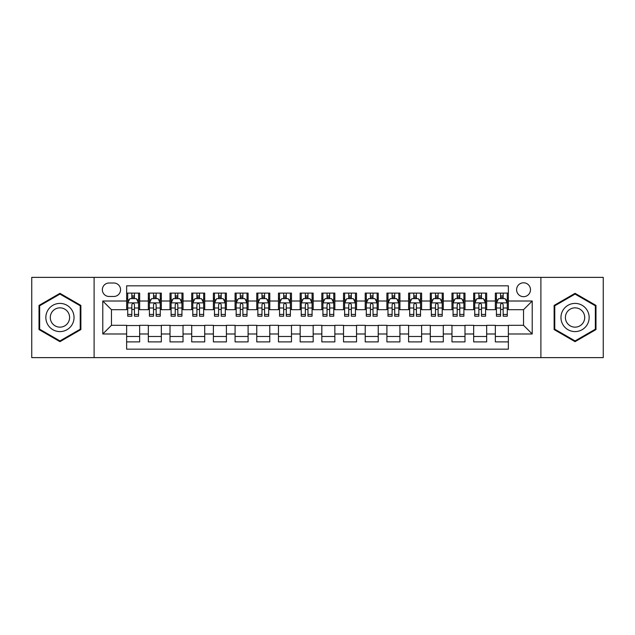 <?xml version="1.0" encoding="UTF-8"?>
<svg xmlns="http://www.w3.org/2000/svg" width="635" height="635" viewBox="0 0 635 635"><rect width="100%" height="100%" fill="white"/><g stroke="black" fill="none" stroke-linecap="round" stroke-linejoin="round"><path stroke-width="0.95" d="M523.542 282.797A6.937 6.937 0 0 0 516.604 289.735A6.937 6.937 0 0 0 523.542 296.68A6.937 6.937 0 0 0 530.487 289.735A6.937 6.937 0 0 0 523.542 282.797M540.893 357.624L603.25 357.624L603.25 277.376L540.893 277.376L540.893 357.624L94.107 357.624L94.107 277.376L31.75 277.376L31.75 357.624L94.107 357.624M508.365 293.1L495.348 293.1L495.348 301.014L486.672 301.014L486.672 309.69L495.348 309.69L495.348 301.014M486.672 301.014L486.672 293.1L473.662 293.1L473.662 301.014L464.987 301.014L464.987 309.69L473.662 309.69L473.662 301.014M464.987 301.014L464.987 293.1L451.969 293.1L451.969 301.014L443.293 301.014L443.293 309.69L451.969 309.69L451.969 301.014M443.293 301.014L443.293 293.1L430.284 293.1L430.284 301.014L421.608 301.014L421.608 309.69L430.284 309.69L430.284 301.014M421.608 301.014L421.608 293.1L408.591 293.1L408.591 301.014L399.915 301.014L399.915 309.69L408.591 309.69L408.591 301.014M399.915 301.014L399.915 293.1L386.905 293.1L386.905 301.014L378.23 301.014L378.23 309.69L386.905 309.69L386.905 301.014M378.23 301.014L378.23 293.1L365.212 293.1L365.212 301.014L356.537 301.014L356.537 309.69L365.212 309.69L365.212 301.014M356.537 301.014L356.537 293.1L343.527 293.1L343.527 301.014L334.851 301.014L334.851 309.69L343.527 309.69L343.527 301.014M334.851 301.014L334.851 293.1L321.834 293.1L321.834 301.014L313.166 301.014L313.166 309.69L321.834 309.69L321.834 301.014M313.166 301.014L313.166 293.1L300.149 293.1L300.149 301.014L291.473 301.014L291.473 309.69L300.149 309.69L300.149 301.014M291.473 301.014L291.473 293.1L278.463 293.1L278.463 301.014L269.788 301.014L269.788 309.69L278.463 309.69L278.463 301.014M269.788 301.014L269.788 293.1L256.77 293.1L256.77 301.014L248.094 301.014L248.094 309.69L256.77 309.69L256.77 301.014M248.094 301.014L248.094 293.1L235.085 293.1L235.085 301.014L226.409 301.014L226.409 309.69L235.085 309.69L235.085 301.014M226.409 301.014L226.409 293.1L213.392 293.1L213.392 301.014L204.716 301.014L204.716 309.69L213.392 309.69L213.392 301.014M204.716 301.014L204.716 293.1L191.707 293.1L191.707 301.014L183.031 301.014L183.031 309.69L191.707 309.69L191.707 301.014M183.031 301.014L183.031 293.1L170.013 293.1L170.013 301.014L161.338 301.014L161.338 309.69L170.013 309.69L170.013 301.014M161.338 301.014L161.338 293.1L148.328 293.1L148.328 309.69L139.652 309.69L139.652 293.1L126.635 293.1M126.635 341.9L139.652 341.9L139.652 325.31L148.328 325.31L148.328 341.9L161.338 341.9L161.338 325.31L170.013 325.31L170.013 333.986L161.338 333.986M170.013 333.986L170.013 341.9L183.031 341.9L183.031 325.31L191.707 325.31L191.707 333.986L183.031 333.986M191.707 333.986L191.707 341.9L204.716 341.9L204.716 325.31L213.392 325.31L213.392 333.986L204.716 333.986M213.392 333.986L213.392 341.9L226.409 341.9L226.409 325.31L235.085 325.31L235.085 333.986L226.409 333.986M235.085 333.986L235.085 341.9L248.094 341.9L248.094 325.31L256.77 325.31L256.77 333.986L248.094 333.986M256.77 333.986L256.77 341.9L269.788 341.9L269.788 325.31L278.463 325.31L278.463 333.986L269.788 333.986M278.463 333.986L278.463 341.9L291.473 341.9L291.473 325.31L300.149 325.31L300.149 333.986L291.473 333.986M300.149 333.986L300.149 341.9L313.166 341.9L313.166 325.31L321.834 325.31L321.834 333.986L313.166 333.986M321.834 333.986L321.834 341.9L334.851 341.9L334.851 325.31L343.527 325.31L343.527 333.986L334.851 333.986M343.527 333.986L343.527 341.9L356.537 341.9L356.537 325.31L365.212 325.31L365.212 333.986L356.537 333.986M365.212 333.986L365.212 341.9L378.23 341.9L378.23 325.31L386.905 325.31L386.905 333.986L378.23 333.986M386.905 333.986L386.905 341.9L399.915 341.9L399.915 325.31L408.591 325.31L408.591 333.986L399.915 333.986M408.591 333.986L408.591 341.9L421.608 341.9L421.608 325.31L430.284 325.31L430.284 333.986L421.608 333.986M430.284 333.986L430.284 341.9L443.293 341.9L443.293 325.31L451.969 325.31L451.969 333.986L443.293 333.986M451.969 333.986L451.969 341.9L464.987 341.9L464.987 325.31L473.662 325.31L473.662 333.986L464.987 333.986M473.662 333.986L473.662 341.9L486.672 341.9L486.672 325.31L495.348 325.31L495.348 333.986L486.672 333.986M109.069 296.466L113.84 296.466A6.723 6.723 0 0 0 120.563 289.735A6.723 6.723 0 0 0 113.84 283.012L109.069 283.012A6.723 6.723 0 0 0 102.346 289.735A6.723 6.723 0 0 0 109.069 296.466M540.893 277.376L94.107 277.376M508.365 301.014L508.365 285.837L126.635 285.837L126.635 309.69L111.458 309.69L111.458 325.31L126.635 325.31L126.635 349.163L508.365 349.163L508.365 325.31L523.542 325.31L523.542 309.69L508.365 309.69L508.365 301.014L532.217 301.014L532.217 333.986L508.365 333.986M126.635 333.986L102.783 333.986L102.783 301.014L126.635 301.014M495.348 333.986L495.348 341.9L508.365 341.9M126.635 298.521L127.722 298.521M131.842 298.521L134.445 298.521M138.565 298.521L139.652 298.521M126.635 309.475L127.722 309.475M131.842 309.475L134.445 309.475M138.565 309.475L139.652 309.475M126.635 325.525L139.652 325.525M126.635 336.479L139.652 336.479M148.328 309.475L149.416 309.475M153.535 309.475L156.139 309.475M160.258 309.475L161.338 309.475M148.328 298.521L149.416 298.521M153.535 298.521L156.139 298.521M160.258 298.521L161.338 298.521M148.328 325.525L161.338 325.525M148.328 336.479L161.338 336.479M170.013 325.525L183.031 325.525M170.013 336.479L183.031 336.479M170.013 298.521L171.101 298.521M175.22 298.521L177.824 298.521M181.943 298.521L183.031 298.521M170.013 309.475L171.101 309.475M175.22 309.475L177.824 309.475M181.943 309.475L183.031 309.475M191.707 325.525L204.716 325.525M191.707 336.479L204.716 336.479M191.707 298.521L192.786 298.521M196.913 298.521L199.509 298.521M203.637 298.521L204.716 298.521M191.707 309.475L192.786 309.475M196.913 309.475L199.509 309.475M203.637 309.475L204.716 309.475M213.392 325.525L226.409 325.525M213.392 336.479L226.409 336.479M213.392 298.521L214.479 298.521M218.599 298.521L221.202 298.521M225.322 298.521L226.409 298.521M213.392 309.475L214.479 309.475M218.599 309.475L221.202 309.475M225.322 309.475L226.409 309.475M235.085 325.525L248.094 325.525M235.085 336.479L248.094 336.479M235.085 298.521L236.164 298.521M240.284 298.521L242.887 298.521M247.015 298.521L248.094 298.521M235.085 309.475L236.164 309.475M240.284 309.475L242.887 309.475M247.015 309.475L248.094 309.475M256.77 325.525L269.788 325.525M256.77 336.479L269.788 336.479M256.77 298.521L257.858 298.521M261.977 298.521L264.581 298.521M268.7 298.521L269.788 298.521M256.77 309.475L257.858 309.475M261.977 309.475L264.581 309.475M268.7 309.475L269.788 309.475M278.463 325.525L291.473 325.525M278.463 336.479L291.473 336.479M278.463 298.521L279.543 298.521M283.662 298.521L286.266 298.521M290.385 298.521L291.473 298.521M278.463 309.475L279.543 309.475M283.662 309.475L286.266 309.475M290.385 309.475L291.473 309.475M300.149 325.525L313.166 325.525M300.149 336.479L313.166 336.479M300.149 298.521L301.236 298.521M305.356 298.521L307.959 298.521M312.079 298.521L313.166 298.521M300.149 309.475L301.236 309.475M305.356 309.475L307.959 309.475M312.079 309.475L313.166 309.475M321.834 325.525L334.851 325.525M321.834 336.479L334.851 336.479M321.834 298.521L322.921 298.521M327.041 298.521L329.644 298.521M333.764 298.521L334.851 298.521M321.834 309.475L322.921 309.475M327.041 309.475L329.644 309.475M333.764 309.475L334.851 309.475M343.527 325.525L356.537 325.525M343.527 336.479L356.537 336.479M343.527 298.521L344.615 298.521M348.734 298.521L351.338 298.521M355.457 298.521L356.537 298.521M343.527 309.475L344.615 309.475M348.734 309.475L351.338 309.475M355.457 309.475L356.537 309.475M365.212 325.525L378.23 325.525M365.212 336.479L378.23 336.479M365.212 298.521L366.3 298.521M370.419 298.521L373.023 298.521M377.142 298.521L378.23 298.521M365.212 309.475L366.3 309.475M370.419 309.475L373.023 309.475M377.142 309.475L378.23 309.475M386.905 325.525L399.915 325.525M386.905 336.479L399.915 336.479M386.905 298.521L387.985 298.521M392.112 298.521L394.716 298.521M398.836 298.521L399.915 298.521M386.905 309.475L387.985 309.475M392.112 309.475L394.716 309.475M398.836 309.475L399.915 309.475M408.591 325.525L421.608 325.525M408.591 336.479L421.608 336.479M408.591 298.521L409.678 298.521M413.798 298.521L416.401 298.521M420.521 298.521L421.608 298.521M408.591 309.475L409.678 309.475M413.798 309.475L416.401 309.475M420.521 309.475L421.608 309.475M430.284 325.525L443.293 325.525M430.284 336.479L443.293 336.479M430.284 298.521L431.363 298.521M435.491 298.521L438.086 298.521M442.214 298.521L443.293 298.521M430.284 309.475L431.363 309.475M435.491 309.475L438.086 309.475M442.214 309.475L443.293 309.475M451.969 325.525L464.987 325.525M451.969 336.479L464.987 336.479M451.969 298.521L453.057 298.521M457.176 298.521L459.78 298.521M463.899 298.521L464.987 298.521M451.969 309.475L453.057 309.475M457.176 309.475L459.78 309.475M463.899 309.475L464.987 309.475M473.662 325.525L486.672 325.525M473.662 336.479L486.672 336.479M473.662 298.521L474.742 298.521M478.861 298.521L481.465 298.521M485.584 298.521L486.672 298.521M473.662 309.475L474.742 309.475M478.861 309.475L481.465 309.475M485.584 309.475L486.672 309.475M495.348 325.525L508.365 325.525M495.348 336.479L508.365 336.479M495.348 298.521L496.435 298.521M500.555 298.521L503.158 298.521M507.278 298.521L508.365 298.521M495.348 309.475L496.435 309.475M500.555 309.475L503.158 309.475M507.278 309.475L508.365 309.475M111.458 309.69L102.783 301.014M111.458 325.31L102.783 333.986M532.217 301.014L523.542 309.69M532.217 333.986L523.542 325.31M59.944 341.67L80.875 329.581L80.875 305.419L59.944 293.33L39.013 305.419L39.013 329.581L59.944 341.67M595.987 305.419L575.056 293.33L554.125 305.419L554.125 329.581L575.056 341.67L595.987 329.581L595.987 305.419M134.445 295.918L131.842 295.918M138.565 314.428L134.445 314.428L134.445 316.198L138.565 316.198L138.565 302.966L136.398 298.633L129.889 298.633L127.722 302.966L127.722 316.198L131.842 316.198L131.842 314.428L127.722 314.428M127.722 302.966L127.722 293.1M138.565 302.966L138.565 293.1M131.842 298.633L131.842 293.1M134.445 293.1L134.445 298.633M134.445 314.428L134.445 304.594C133.58 302.927 132.715 302.927 131.842 304.594L131.842 314.428M59.944 303.403A14.097 14.097 0 0 0 45.847 317.5A14.097 14.097 0 0 0 59.944 331.597A14.097 14.097 0 0 0 74.041 317.5A14.097 14.097 0 0 0 59.944 303.403M59.944 307.848A9.652 9.652 0 0 0 50.292 317.5A9.652 9.652 0 0 0 59.944 327.152A9.652 9.652 0 0 0 69.596 317.5A9.652 9.652 0 0 0 59.944 307.848M80.224 329.208L59.944 340.916L39.664 329.208L39.664 305.792L59.944 294.084L80.224 305.792L80.224 329.208M562.848 310.452A14.097 14.097 0 0 0 568.007 329.708A14.097 14.097 0 0 0 587.264 324.548A14.097 14.097 0 0 0 582.105 305.292A14.097 14.097 0 0 0 562.848 310.452M566.698 312.674A9.652 9.652 0 0 0 570.23 325.858A9.652 9.652 0 0 0 583.414 322.326A9.652 9.652 0 0 0 579.882 309.142A9.652 9.652 0 0 0 566.698 312.674M595.336 305.792L595.336 329.208L575.056 340.916L554.776 329.208L554.776 305.792L575.056 294.084L595.336 305.792M156.139 295.918L153.535 295.918M160.258 314.428L156.139 314.428L156.139 316.198L160.258 316.198L160.258 302.966L158.091 298.633L151.582 298.633L149.416 302.966L149.416 316.198L153.535 316.198L153.535 314.428L149.416 314.428M149.416 302.966L149.416 293.1M160.258 302.966L160.258 293.1M153.535 298.633L153.535 293.1M156.139 293.1L156.139 298.633M156.139 314.428L156.139 304.594C155.265 302.927 154.4 302.927 153.535 304.594L153.535 314.428M177.824 295.918L175.22 295.918M181.943 314.428L177.824 314.428L177.824 316.198L181.943 316.198L181.943 302.966L179.776 298.633L173.268 298.633L171.101 302.966L171.101 316.198L175.22 316.198L175.22 314.428L171.101 314.428M171.101 302.966L171.101 293.1M181.943 302.966L181.943 293.1M175.22 298.633L175.22 293.1M177.824 293.1L177.824 298.633M177.824 314.428L177.824 304.594C176.959 302.927 176.093 302.927 175.22 304.594L175.22 314.428M199.509 295.918L196.913 295.918M203.637 314.428L199.509 314.428L199.509 316.198L203.637 316.198L203.637 302.966L201.462 298.633L194.961 298.633L192.786 302.966L192.786 316.198L196.913 316.198L196.913 314.428L192.786 314.428M192.786 302.966L192.786 293.1M203.637 302.966L203.637 293.1M196.913 298.633L196.913 293.1M199.509 293.1L199.509 298.633M199.509 314.428L199.509 304.594C198.644 302.927 197.779 302.927 196.913 304.594L196.913 314.428M221.202 295.918L218.599 295.918M225.322 314.428L221.202 314.428L221.202 316.198L225.322 316.198L225.322 302.966L223.155 298.633L216.646 298.633L214.479 302.966L214.479 316.198L218.599 316.198L218.599 314.428L214.479 314.428M214.479 302.966L214.479 293.1M225.322 302.966L225.322 293.1M218.599 298.633L218.599 293.1M221.202 293.1L221.202 298.633M221.202 314.428L221.202 304.594C220.337 302.927 219.464 302.927 218.599 304.594L218.599 314.428M242.887 295.918L240.284 295.918M247.015 314.428L242.887 314.428L242.887 316.198L247.015 316.198L247.015 302.966L244.84 298.633L238.339 298.633L236.164 302.966L236.164 316.198L240.284 316.198L240.284 314.428L236.164 314.428M236.164 302.966L236.164 293.1M247.015 302.966L247.015 293.1M240.284 298.633L240.284 293.1M242.887 293.1L242.887 298.633M242.887 314.428L242.887 304.594C242.022 302.927 241.157 302.927 240.284 304.594L240.284 314.428M264.581 295.918L261.977 295.918M268.7 314.428L264.581 314.428L264.581 316.198L268.7 316.198L268.7 302.966L266.533 298.633L260.025 298.633L257.858 302.966L257.858 316.198L261.977 316.198L261.977 314.428L257.858 314.428M257.858 302.966L257.858 293.1M268.7 302.966L268.7 293.1M261.977 298.633L261.977 293.1M264.581 293.1L264.581 298.633M264.581 314.428L264.581 304.594C263.716 302.927 262.842 302.927 261.977 304.594L261.977 314.428M286.266 295.918L283.662 295.918M290.385 314.428L286.266 314.428L286.266 316.198L290.385 316.198L290.385 302.966L288.219 298.633L281.71 298.633L279.543 302.966L279.543 316.198L283.662 316.198L283.662 314.428L279.543 314.428M279.543 302.966L279.543 293.1M290.385 302.966L290.385 293.1M283.662 298.633L283.662 293.1M286.266 293.1L286.266 298.633M286.266 314.428L286.266 304.594C285.401 302.927 284.536 302.927 283.662 304.594L283.662 314.428M307.959 295.918L305.356 295.918M312.079 314.428L307.959 314.428L307.959 316.198L312.079 316.198L312.079 302.966L309.912 298.633L303.403 298.633L301.236 302.966L301.236 316.198L305.356 316.198L305.356 314.428L301.236 314.428M301.236 302.966L301.236 293.1M312.079 302.966L312.079 293.1M305.356 298.633L305.356 293.1M307.959 293.1L307.959 298.633M307.959 314.428L307.959 304.594C307.094 302.927 306.221 302.927 305.356 304.594L305.356 314.428M329.644 295.918L327.041 295.918M333.764 314.428L329.644 314.428L329.644 316.198L333.764 316.198L333.764 302.966L331.597 298.633L325.088 298.633L322.921 302.966L322.921 316.198L327.041 316.198L327.041 314.428L322.921 314.428M322.921 302.966L322.921 293.1M333.764 302.966L333.764 293.1M327.041 298.633L327.041 293.1M329.644 293.1L329.644 298.633M329.644 314.428L329.644 304.594C328.779 302.927 327.914 302.927 327.041 304.594L327.041 314.428M351.338 295.918L348.734 295.918M355.457 314.428L351.338 314.428L351.338 316.198L355.457 316.198L355.457 302.966L353.29 298.633L346.781 298.633L344.615 302.966L344.615 316.198L348.734 316.198L348.734 314.428L344.615 314.428M344.615 302.966L344.615 293.1M355.457 302.966L355.457 293.1M348.734 298.633L348.734 293.1M351.338 293.1L351.338 298.633M351.338 314.428L351.338 304.594C350.464 302.927 349.599 302.927 348.734 304.594L348.734 314.428M373.023 295.918L370.419 295.918M377.142 314.428L373.023 314.428L373.023 316.198L377.142 316.198L377.142 302.966L374.975 298.633L368.467 298.633L366.3 302.966L366.3 316.198L370.419 316.198L370.419 314.428L366.3 314.428M366.3 302.966L366.3 293.1M377.142 302.966L377.142 293.1M370.419 298.633L370.419 293.1M373.023 293.1L373.023 298.633M373.023 314.428L373.023 304.594C372.158 302.927 371.292 302.927 370.419 304.594L370.419 314.428M394.716 295.918L392.112 295.918M398.836 314.428L394.716 314.428L394.716 316.198L398.836 316.198L398.836 302.966L396.661 298.633L390.16 298.633L387.985 302.966L387.985 316.198L392.112 316.198L392.112 314.428L387.985 314.428M387.985 302.966L387.985 293.1M398.836 302.966L398.836 293.1M392.112 298.633L392.112 293.1M394.716 293.1L394.716 298.633M394.716 314.428L394.716 304.594C393.843 302.927 392.978 302.927 392.112 304.594L392.112 314.428M416.401 295.918L413.798 295.918M420.521 314.428L416.401 314.428L416.401 316.198L420.521 316.198L420.521 302.966L418.354 298.633L411.845 298.633L409.678 302.966L409.678 316.198L413.798 316.198L413.798 314.428L409.678 314.428M409.678 302.966L409.678 293.1M420.521 302.966L420.521 293.1M413.798 298.633L413.798 293.1M416.401 293.1L416.401 298.633M416.401 314.428L416.401 304.594C415.536 302.927 414.671 302.927 413.798 304.594L413.798 314.428M438.086 295.918L435.491 295.918M442.214 314.428L438.086 314.428L438.086 316.198L442.214 316.198L442.214 302.966L440.039 298.633L433.538 298.633L431.363 302.966L431.363 316.198L435.491 316.198L435.491 314.428L431.363 314.428M431.363 302.966L431.363 293.1M442.214 302.966L442.214 293.1M435.491 298.633L435.491 293.1M438.086 293.1L438.086 298.633M438.086 314.428L438.086 304.594C437.221 302.927 436.356 302.927 435.491 304.594L435.491 314.428M459.78 295.918L457.176 295.918M463.899 314.428L459.78 314.428L459.78 316.198L463.899 316.198L463.899 302.966L461.732 298.633L455.224 298.633L453.057 302.966L453.057 316.198L457.176 316.198L457.176 314.428L453.057 314.428M453.057 302.966L453.057 293.1M463.899 302.966L463.899 293.1M457.176 298.633L457.176 293.1M459.78 293.1L459.78 298.633M459.78 314.428L459.78 304.594C458.914 302.927 458.041 302.927 457.176 304.594L457.176 314.428M481.465 295.918L478.861 295.918M485.584 314.428L481.465 314.428L481.465 316.198L485.584 316.198L485.584 302.966L483.418 298.633L476.909 298.633L474.742 302.966L474.742 316.198L478.861 316.198L478.861 314.428L474.742 314.428M474.742 302.966L474.742 293.1M485.584 302.966L485.584 293.1M478.861 298.633L478.861 293.1M481.465 293.1L481.465 298.633M481.465 314.428L481.465 304.594C480.6 302.927 479.735 302.927 478.861 304.594L478.861 314.428M503.158 295.918L500.555 295.918M507.278 314.428L503.158 314.428L503.158 316.198L507.278 316.198L507.278 302.966L505.111 298.633L498.602 298.633L496.435 302.966L496.435 316.198L500.555 316.198L500.555 314.428L496.435 314.428M496.435 302.966L496.435 293.1M507.278 302.966L507.278 293.1M500.555 298.633L500.555 293.1M503.158 293.1L503.158 298.633M503.158 314.428L503.158 304.594C502.293 302.927 501.42 302.927 500.555 304.594L500.555 314.428M148.328 333.986L139.652 333.986M148.328 301.014L139.652 301.014M138.509 302.863L127.778 302.863M127.722 299.823L129.294 299.823M136.993 299.823L138.565 299.823M131.842 307.999L127.722 307.999M138.565 307.999L134.445 307.999M134.445 297.299L131.842 297.299M160.203 302.863L149.463 302.863M149.416 299.823L150.987 299.823M158.686 299.823L160.258 299.823M153.535 307.999L149.416 307.999M160.258 307.999L156.139 307.999M156.139 297.299L153.535 297.299M181.888 302.863L171.156 302.863M171.101 299.823L172.672 299.823M180.372 299.823L181.943 299.823M175.22 307.999L171.101 307.999M181.943 307.999L177.824 307.999M177.824 297.299L175.22 297.299M203.581 302.863L192.842 302.863M192.786 299.823L194.358 299.823M202.065 299.823L203.637 299.823M196.913 307.999L192.786 307.999M203.637 307.999L199.509 307.999M199.509 297.299L196.913 297.299M225.266 302.863L214.535 302.863M214.479 299.823L216.051 299.823M223.75 299.823L225.322 299.823M218.599 307.999L214.479 307.999M225.322 307.999L221.202 307.999M221.202 297.299L218.599 297.299M246.959 302.863L236.22 302.863M236.164 299.823L237.736 299.823M245.435 299.823L247.015 299.823M240.284 307.999L236.164 307.999M247.015 307.999L242.887 307.999M242.887 297.299L240.284 297.299M268.645 302.863L257.913 302.863M257.858 299.823L259.429 299.823M267.129 299.823L268.7 299.823M261.977 307.999L257.858 307.999M268.7 307.999L264.581 307.999M264.581 297.299L261.977 297.299M290.338 302.863L279.598 302.863M279.543 299.823L281.115 299.823M288.814 299.823L290.385 299.823M283.662 307.999L279.543 307.999M290.385 307.999L286.266 307.999M286.266 297.299L283.662 297.299M312.023 302.863L301.284 302.863M301.236 299.823L302.808 299.823M310.507 299.823L312.079 299.823M305.356 307.999L301.236 307.999M312.079 307.999L307.959 307.999M307.959 297.299L305.356 297.299M333.716 302.863L322.977 302.863M322.921 299.823L324.493 299.823M332.192 299.823L333.764 299.823M327.041 307.999L322.921 307.999M333.764 307.999L329.644 307.999M329.644 297.299L327.041 297.299M355.402 302.863L344.662 302.863M344.615 299.823L346.186 299.823M353.885 299.823L355.457 299.823M348.734 307.999L344.615 307.999M355.457 307.999L351.338 307.999M351.338 297.299L348.734 297.299M377.087 302.863L366.355 302.863M366.3 299.823L367.871 299.823M375.571 299.823L377.142 299.823M370.419 307.999L366.3 307.999M377.142 307.999L373.023 307.999M373.023 297.299L370.419 297.299M398.78 302.863L388.041 302.863M387.985 299.823L389.565 299.823M397.264 299.823L398.836 299.823M392.112 307.999L387.985 307.999M398.836 307.999L394.716 307.999M394.716 297.299L392.112 297.299M420.465 302.863L409.734 302.863M409.678 299.823L411.25 299.823M418.949 299.823L420.521 299.823M413.798 307.999L409.678 307.999M420.521 307.999L416.401 307.999M416.401 297.299L413.798 297.299M442.158 302.863L431.419 302.863M431.363 299.823L432.935 299.823M440.642 299.823L442.214 299.823M435.491 307.999L431.363 307.999M442.214 307.999L438.086 307.999M438.086 297.299L435.491 297.299M463.844 302.863L453.112 302.863M453.057 299.823L454.628 299.823M462.328 299.823L463.899 299.823M457.176 307.999L453.057 307.999M463.899 307.999L459.78 307.999M459.78 297.299L457.176 297.299M485.537 302.863L474.797 302.863M474.742 299.823L476.314 299.823M484.013 299.823L485.584 299.823M478.861 307.999L474.742 307.999M485.584 307.999L481.465 307.999M481.465 297.299L478.861 297.299M507.222 302.863L496.491 302.863M496.435 299.823L498.007 299.823M505.706 299.823L507.278 299.823M500.555 307.999L496.435 307.999M507.278 307.999L503.158 307.999M503.158 297.299L500.555 297.299"/></g></svg>
